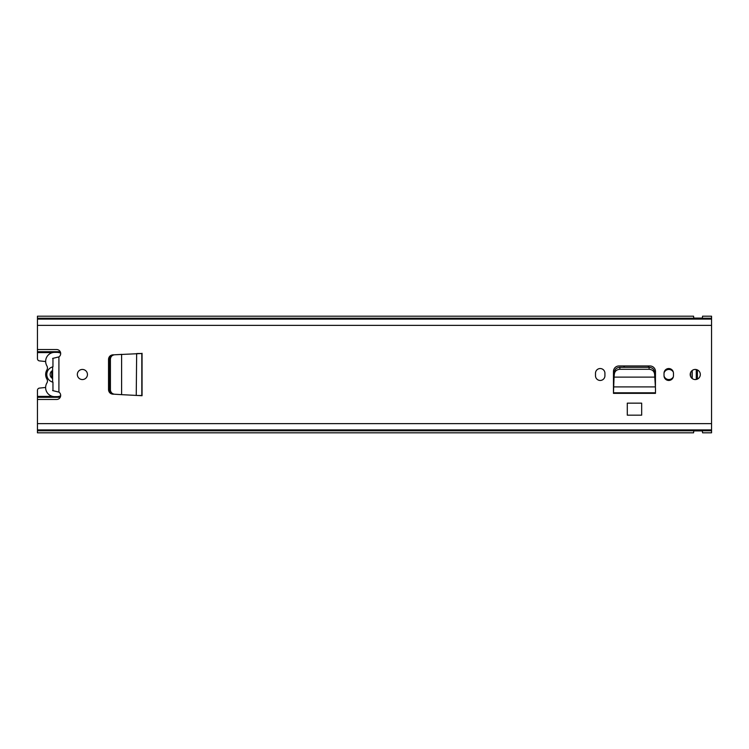 <?xml version="1.0" encoding="UTF-8"?>
<svg xmlns="http://www.w3.org/2000/svg" width="749" height="749" viewBox="0 0 749 749"><rect width="100%" height="100%" fill="white"/><g stroke="black" fill="none" stroke-linecap="round" stroke-linejoin="round"><path stroke-width="1.12" d="M109.363 390.089C109.757 392.513 111.124 393.89 113.492 394.217L112.846 394.189C110.225 393.796 108.792 392.298 108.53 389.695L108.53 359.305C108.792 356.702 110.225 355.204 112.846 354.811L113.492 354.783C110.983 355.166 109.597 356.655 109.354 359.267L109.363 390.089M114.541 354.783L141.814 353.509L141.814 395.491L137.779 395.491L142.048 395.715L121.6 394.657L121.6 354.408L114.541 354.783C112.022 355.166 110.646 356.655 110.403 359.267L110.412 390.089C110.796 392.513 112.172 393.89 114.541 394.217L121.6 394.648M121.6 354.343L121.038 354.389L121.6 354.352M136.561 395.425L137.779 395.491L136.243 395.425L136.655 353.565M136.561 353.575L139.904 353.5M137.779 353.509L141.935 353.5L141.935 395.5L139.904 395.5M654.607 374.107L654.757 376.831L654.607 374.107C654.149 371.176 652.304 369.566 649.102 369.285L619.685 369.285C616.567 369.641 614.779 371.251 614.349 374.107L614.058 377.112L654.898 377.112L614.058 377.112L613.468 392.907L655.487 393.356L613.468 393.356L613.468 371.495A5.533 5.533 0 0 1 619.002 365.961L649.954 365.961A5.533 5.533 0 0 1 655.487 371.495L655.412 387.476M641.668 403.149L627.288 403.149L627.288 415.171L641.668 415.171L641.668 403.149M52.617 390.594L58.909 392.102A4.026 4.026 0 0 1 56.662 399.46L37.45 399.46L37.45 390.341A2.247 2.247 0 0 1 39.463 388.104L45.633 387.458M37.45 430.769L711.55 430.769L711.55 432.81L702.562 432.81L702.337 430.9L693.799 430.9L693.574 432.81L37.45 432.81L37.45 399.46M711.55 430.769L711.55 316.19L702.562 316.19L702.337 318.1L693.799 318.1L693.574 316.19L37.45 316.19L37.45 318.231L711.55 318.231M45.652 361.542L39.463 360.896A2.247 2.247 0 0 1 37.45 358.659L37.45 318.231M37.45 349.54L56.662 349.54A4.026 4.026 0 0 1 58.909 356.899L52.617 358.406M82.39 369.444A5.056 5.056 0 0 1 87.446 374.5A5.056 5.056 0 0 1 82.39 379.556A5.056 5.056 0 0 1 77.334 374.5A5.056 5.056 0 0 1 82.39 369.444M695.259 369.444A5.056 5.056 0 0 1 700.315 374.5A5.056 5.056 0 0 1 695.259 379.556A5.056 5.056 0 0 1 690.204 374.5A5.056 5.056 0 0 1 695.259 369.444M673.463 373.264L673.463 375.736A4.719 4.719 0 0 1 668.745 380.455A4.719 4.719 0 0 1 664.026 375.736L664.026 373.264A4.719 4.719 0 0 1 668.745 368.545A4.719 4.719 0 0 1 673.463 373.264M604.93 373.264L604.93 375.736A4.719 4.719 0 0 1 600.211 380.455A4.719 4.719 0 0 1 595.492 375.736L595.492 373.264A4.719 4.719 0 0 1 600.211 368.545A4.719 4.719 0 0 1 604.93 373.264M52.617 382.102L52.617 366.898M655.422 387.636L655.487 388.871M613.543 387.476L613.468 388.871M654.757 376.831L655.412 386.896L613.543 386.896L613.534 387.636M614.058 377.693L614.199 376.831M654.607 372.131C654.149 369.201 652.304 367.59 649.102 367.31L619.685 367.31C616.567 367.665 614.779 369.276 614.349 372.131L614.199 374.856M654.757 374.856L654.898 377.693M114.541 394.217L121.038 394.611M52.954 390.229L52.954 382.177A7.865 7.865 0 0 1 52.954 366.823L52.954 358.771M60.669 353.2A8.988 8.988 0 0 0 56.887 352.367L54.64 352.367A8.988 8.988 0 0 0 46.925 365.961A3.923 3.923 0 0 1 46.925 369.894A8.988 8.988 0 0 0 46.925 379.106A3.726 3.726 0 0 1 46.925 382.926A9.044 9.044 0 0 0 54.64 396.633L56.887 396.633A8.988 8.988 0 0 0 60.669 395.8M52.617 370.483A4.494 4.494 0 0 0 52.617 378.517M51.718 371.083L51.718 377.917M692.226 378.545L692.226 370.455M696.27 379.453L696.27 369.547M673.323 376.859A5.056 5.056 0 0 1 664.035 376.017M664.035 372.983A5.056 5.056 0 0 1 673.323 372.141M623.468 365.961A11.46 11.46 0 0 1 624.75 367.31M648.297 367.31L648.297 365.961M648.615 365.961L648.615 367.31M691.889 370.727A32.001 32.001 0 0 1 691.889 378.273M690.503 372.796L690.503 376.204M110.403 389.733L109.354 389.733M110.403 359.267L109.354 359.267M58.909 392.102L58.909 356.899M37.45 423.634L711.55 423.634M37.45 325.366L711.55 325.366M142.048 353.285L142.048 395.715M37.45 430.301L711.55 430.301M37.45 429.907L711.55 429.907M37.45 318.7L711.55 318.7M37.45 319.093L711.55 319.093M655.478 388.75L655.478 392.794L613.478 392.794L613.478 388.75M614.349 374.107L614.349 372.131M619.854 369.285L619.854 367.31M649.102 369.285L649.102 367.31M697.394 379.088L697.394 369.912M37.45 397.279L60.238 397.279M60.238 351.721L37.45 351.721M108.652 358.294L109.457 358.294M108.53 360.044L109.354 360.044M108.53 361.018L109.354 361.018M108.652 390.706L109.457 390.706M108.53 388.956L109.354 388.956M108.53 387.982L109.354 387.982M37.45 396.39L52.599 396.39M58.956 396.39L60.566 396.39M37.45 352.61L52.57 352.61M58.956 352.61L60.566 352.61"/></g></svg>
